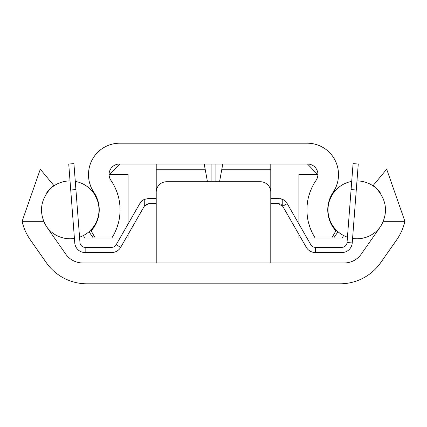 <?xml version="1.0" encoding="UTF-8"?>
<svg xmlns="http://www.w3.org/2000/svg" width="427" height="427" viewBox="0 0 427 427"><rect width="100%" height="100%" fill="white"/><g stroke="black" fill="none" stroke-linecap="round" stroke-linejoin="round"><path stroke-width="0.64" d="M396.758 239.723A52.073 52.073 0 0 0 404.897 221.309L383.168 221.309A31.246 31.246 0 0 1 379.694 227.778L361.269 254.086A20.827 20.827 0 0 1 344.205 262.968L82.795 262.968A20.827 20.827 0 0 1 65.731 254.086L47.306 227.778A31.246 31.246 0 0 1 43.832 221.309L22.103 221.309A52.073 52.073 0 0 0 30.242 239.723L46.335 262.706A49.468 49.468 0 0 0 86.857 283.8L340.143 283.8A49.468 49.468 0 0 0 380.665 262.706L396.758 239.723M383.168 221.309C388.239 208.488 384.973 196.468 373.369 185.259L386.686 169.236L404.897 221.309M22.103 221.309L40.314 169.236L53.631 185.259C42.027 196.468 38.761 208.488 43.832 221.309M270.782 262.968L270.782 192.15A10.413 10.413 0 0 0 260.369 181.737L166.631 181.737A10.413 10.413 0 0 0 156.218 192.15L156.218 262.968M234.274 262.968L192.726 262.968M75.91 189.593L70.722 189.988L68.736 164.032L73.924 163.632L79.961 242.536A5.209 5.209 0 0 0 85.154 247.35L111.655 247.35A5.209 5.209 0 0 0 116.171 244.735L139.789 203.626A10.413 10.413 0 0 1 144.241 199.457L148.82 198.4L144.241 199.457L144.305 206.22L120.686 247.329L116.171 244.735M70.722 189.988L74.768 242.936A10.413 10.413 0 0 0 85.154 252.554L111.655 252.554A10.413 10.413 0 0 0 120.686 247.329M156.218 210.895L156.218 203.604L148.82 203.604L144.305 206.22M156.218 164.032L156.218 198.4L148.82 198.4M281.196 204.565L282.759 206.326L278.18 203.604L270.782 203.604L270.782 210.895M282.706 199.43L278.18 198.4L270.782 198.4L270.782 164.032M144.593 205.771L147.198 203.866M278.18 203.604L279.936 203.909M281.494 198.939L280.059 198.571M282.759 206.182L287.211 203.626A10.413 10.413 0 0 0 282.759 199.457L282.759 206.326L306.314 247.329A10.413 10.413 0 0 0 315.345 252.554L341.846 252.554A10.413 10.413 0 0 0 352.232 242.936L358.264 164.032L353.076 163.632L351.09 189.593L356.278 189.988M287.211 203.626L310.829 244.735A5.209 5.209 0 0 0 315.345 247.35L341.846 247.35A5.209 5.209 0 0 0 347.039 242.536L351.09 189.593M380.243 192.748A28.935 28.935 0 0 0 356.972 180.925M351.715 181.395A28.935 28.935 0 0 0 347.45 237.193M380.243 226.961A28.935 28.935 0 0 1 352.574 238.458M79.55 237.193A28.935 28.935 0 0 0 75.285 181.395M70.028 180.925A28.935 28.935 0 0 0 46.756 192.748M74.426 238.458A28.935 28.935 0 0 1 46.756 226.961M330.941 196.1L333.113 192.353A31.246 31.246 0 0 0 338.478 174.846L338.478 174.446A31.246 31.246 0 0 0 307.232 143.2L119.768 143.2A31.246 31.246 0 0 0 88.522 174.446L88.522 174.846A31.246 31.246 0 0 0 93.887 192.353A31.246 31.246 0 0 1 91.127 230.868L95.226 237.972L111.837 237.972A52.073 52.073 0 0 0 110.913 180.349A10.413 10.413 0 0 1 119.491 164.032L307.509 164.032A10.413 10.413 0 0 1 316.087 180.349A52.073 52.073 0 0 0 315.163 237.972L331.774 237.972L335.873 230.868A31.246 31.246 0 0 1 333.113 192.353L334.955 189.257M336.487 185.825L337.597 182.217M338.264 178.491L338.478 174.846M331.774 237.972L333.77 237.972L337.992 231.744M335.526 230.479L333.263 227.58M329.847 221.106L328.774 217.791M328.288 215.624L328.08 214.402M327.771 210.911L327.755 209.278M327.861 207.239L328.406 203.476M329.414 199.793L329.607 199.254M333.973 191.008L329.516 200.557M333.77 237.972L342.187 237.972L343.591 235.539M315.163 237.972L306.944 237.972M300.939 237.972L298.9 237.972L298.9 234.428M89.013 231.738L93.23 237.972L95.226 237.972M128.1 234.428L128.1 237.972L126.061 237.972M120.056 237.972L111.837 237.972M93.23 237.972L84.813 237.972L83.409 235.539M333.311 192.123L334.192 191.109L333.733 192.54M334.651 189.828L334.192 191.109M88.522 174.846L88.736 178.486M89.403 182.206L90.513 185.82M92.04 189.252L93.887 192.353M94.292 192.967L96.07 196.121M97.335 199.083L97.596 199.831M98.605 203.53L99.144 207.308M99.245 209.374L99.229 210.991M98.904 214.477L98.69 215.736M98.21 217.861L97.132 221.159M93.721 227.596L91.127 230.868M97.484 200.557L93.027 191.008M92.349 189.828L93.267 192.54M109.355 174.446L119.768 164.032M317.645 174.446L307.504 164.032A10.413 10.413 0 0 1 317.923 174.446L298.9 174.446L298.9 223.972M219.542 181.737L222.777 164.032M204.223 164.032L207.458 181.737M128.1 223.972L128.1 174.446L109.077 174.446A10.413 10.413 0 0 1 119.496 164.032M316.087 180.349L316.877 178.993M317.453 177.531L317.805 175.993M312.036 232.363L310.029 227.58M309.826 226.999L308.305 221.778M307.349 216.516L306.981 212.406M306.938 211.306L307.05 206.198M307.093 205.638L307.659 201.106M308.79 196.025L310.461 190.976M310.6 190.629L312.815 185.788M109.195 176.004L109.547 177.536M114.196 185.804L116.379 190.575M116.555 191.018L118.226 196.078M119.352 201.176L119.907 205.649M119.955 206.278L120.056 211.386M120.008 212.545L119.64 216.585M118.685 221.832L117.163 227.031M116.971 227.57L114.959 232.379M93.689 192.123L92.808 191.109M85.154 252.554L85.154 247.35M352.232 242.936L347.039 242.536M315.345 252.554L315.345 247.35M221.955 169.236L270.782 169.236M156.218 169.236L205.045 169.236M215.907 181.737L215.907 164.032M211.093 181.737L211.093 164.032"/></g></svg>
